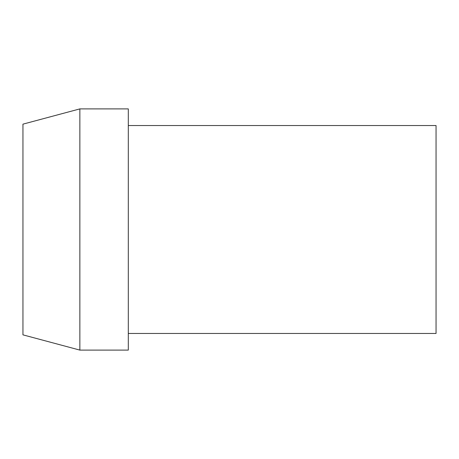 <?xml version="1.0" encoding="UTF-8"?>
<svg xmlns="http://www.w3.org/2000/svg" width="459" height="459" viewBox="0 0 459 459"><rect width="100%" height="100%" fill="white"/><g stroke="black" fill="none" stroke-linecap="round" stroke-linejoin="round"><path stroke-width="0.69" d="M128.302 125.531L436.05 125.531L436.05 333.469L128.302 333.469M128.302 350.102L128.302 108.898L79.86 108.898L79.86 350.102L128.302 350.102M79.86 350.102L22.95 334.852L22.95 124.148L79.86 108.898"/></g></svg>
